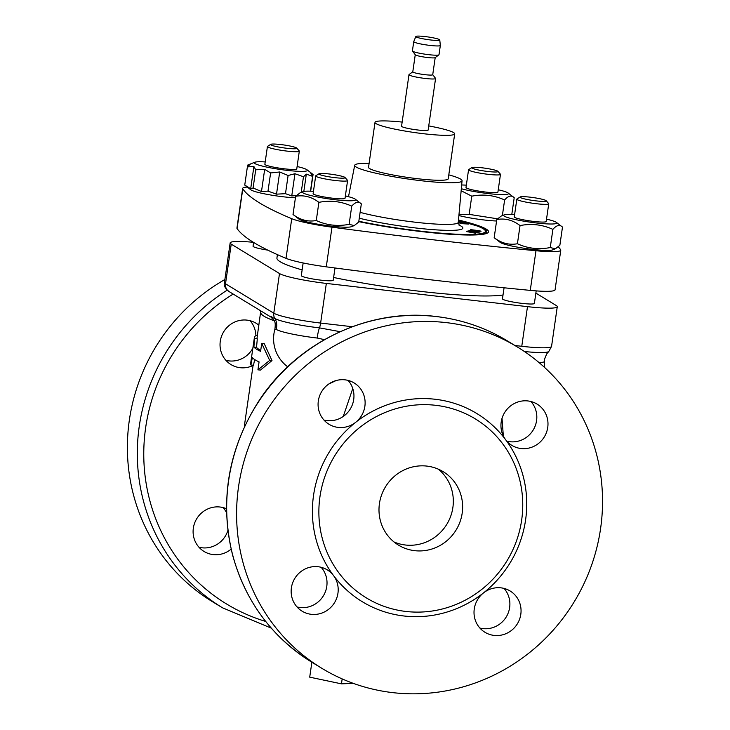 <?xml version="1.0" encoding="UTF-8"?>
<svg xmlns="http://www.w3.org/2000/svg" width="730" height="730" viewBox="0 0 730 730"><rect width="100%" height="100%" fill="white"/><g stroke="black" fill="none" stroke-linecap="round" stroke-linejoin="round"><path stroke-width="1.09" d="M558.331 246.831A698.519 76.65 -171.8 0 1 560.64 249.742A40.296 4.426 -171.8 0 1 560.777 250.198A40.296 4.426 -171.8 0 1 535.975 250.737A698.519 76.65 -171.8 0 1 331.986 227.185A40.296 4.426 -171.8 0 1 291.735 218.69A698.519 76.65 -171.8 0 1 242.789 188.878A40.296 4.426 -171.8 0 1 242.652 188.422A40.296 4.426 -171.8 0 1 247.269 187.062M345.993 196.078A698.519 76.65 -171.8 0 1 348.557 196.361M496.573 220.998A26.864 2.947 -171.8 0 1 458.896 215.542M354.214 225.588L351.294 226.72A26.864 2.947 -171.8 0 1 324.85 225.314A26.864 2.947 -171.8 0 1 299.09 219.192L293.022 214.483C300.267 219.995 308.014 222.02 316.273 220.533C326.712 225.296 337.661 226.565 349.123 224.329L354.214 225.588L358.713 222.066L361.332 203.88L355.264 199.171A26.864 2.947 8.2 0 0 354.944 198.952A26.864 2.947 8.2 0 0 345.372 195.932M555.366 248.811L552.446 249.943A26.864 2.947 -171.8 0 1 526.002 248.538A26.864 2.947 -171.8 0 1 500.242 242.415L494.173 237.706C501.419 243.227 509.166 245.243 517.415 243.756C527.863 248.519 538.813 249.788 550.265 247.552L555.366 248.811L559.864 245.289L562.483 227.103L556.415 222.394A26.864 2.947 8.2 0 0 556.096 222.175A26.864 2.947 8.2 0 0 546.524 219.155M295.431 197.775A26.864 2.947 -171.8 0 1 268.777 194.664A26.864 2.947 -171.8 0 1 250.819 189.8L244.751 185.082L250.691 188.714L253.091 187.993L261.486 191.525L264.68 169.323L255.71 169.807L253.091 187.993M458.486 220.031A87.719 9.627 -171.8 0 1 488.534 231.821A87.719 9.627 -171.8 0 1 421.976 231.647A87.719 9.627 -171.8 0 1 358.777 221.655M435.199 57.597L432.726 74.715A10.074 1.104 -171.8 0 1 423.847 74.542A10.074 1.104 -171.8 0 1 413.061 72.16A10.074 1.104 -171.8 0 1 412.788 71.841L415.251 54.723M432.735 74.661L435.518 78.329A13.432 1.478 -171.8 0 1 435.573 78.502A13.432 1.478 -171.8 0 1 423.738 78.274A13.432 1.478 -171.8 0 1 409.348 75.09A13.432 1.478 -171.8 0 1 408.982 74.67A13.432 1.478 -171.8 0 1 409.092 74.524L412.797 71.786M438.903 54.859L435.126 57.652A10.074 1.104 -171.8 0 1 425.773 57.296A10.074 1.104 -171.8 0 1 415.534 54.978A10.074 1.104 -171.8 0 1 415.306 54.796L412.468 51.054A13.432 1.478 8.2 0 0 412.779 51.301A13.432 1.478 8.2 0 0 426.429 54.385A13.432 1.478 8.2 0 0 438.903 54.859A13.432 1.478 8.2 0 0 439.004 54.713L440.336 45.461A13.432 1.478 -171.8 0 1 440.336 45.461A13.432 1.478 -171.8 0 1 428.501 45.233A13.432 1.478 -171.8 0 1 414.111 42.057A13.432 1.478 -171.8 0 1 413.746 41.628A13.432 1.478 -171.8 0 1 413.755 41.592L415.845 36.5A12.091 1.323 8.2 0 0 416.164 36.92A12.091 1.323 8.2 0 0 429.276 39.803A12.091 1.323 8.2 0 0 439.77 39.949A12.091 1.323 8.2 0 0 427.99 36.947A12.091 1.323 8.2 0 0 415.845 36.5M413.746 41.628L412.413 50.881A13.432 1.478 8.2 0 0 412.468 51.054M435.573 78.502L428.145 130.04A13.432 1.478 -171.8 0 1 417.952 130.013A13.432 1.478 -171.8 0 1 401.92 126.637A13.432 1.478 -171.8 0 1 401.555 126.208L408.982 74.67M466.324 231.41L475.467 233.189L466.306 231.538M479.92 232.14L469.7 230.342L479.966 232.122M458.267 222.54L464.417 222.832L465.238 223.015L463.459 223.27L468.788 224.055L460.84 223.617L459.973 223.416L461.771 223.161L458.267 222.668M458.349 221.628L462.291 222.139L458.33 221.747M478.944 231.136L470.604 229.64L479.245 230.689L481.088 231.209L478.944 231.136M469.819 231.538L467.994 230.908L471.297 231.182L478.241 232.706L469.819 231.538M477.21 232.724L474.071 231.793M471.717 229.804L479.984 231.045L471.689 230.005M475.184 232.478L477.265 232.724M475.193 232.359L473.943 232.24M473.003 231.994L468.897 231.355M471.06 231.757L473.067 232.003M470.056 231.583L471.078 231.638M468.998 231.091L470.074 231.465M473.022 231.182L475.212 231.045L470.667 230.561M471.963 231.008L473.04 231.072M470.677 230.498L471.972 230.899M369.097 163.374A54.221 5.949 8.2 0 0 354.716 165.29A54.221 5.949 8.2 0 0 407.532 178.95A54.221 5.949 8.2 0 0 462.053 180.757A54.221 5.949 8.2 0 0 460.575 179.087A54.221 5.949 8.2 0 0 448.795 174.853M402.148 122.083A40.259 4.417 8.2 0 0 375.01 122.385L368.531 167.316A40.259 4.417 8.2 0 0 369.626 168.584A40.259 4.417 8.2 0 0 412.751 178.12A40.259 4.417 8.2 0 0 448.229 178.795L454.699 133.864A40.259 4.417 8.2 0 0 428.747 125.916M375.01 122.385A40.259 4.417 8.2 0 0 376.105 123.653A40.259 4.417 8.2 0 0 424.157 133.791A40.259 4.417 8.2 0 0 454.699 133.864M458.449 220.433L479.4 226.656A85.976 9.435 -171.8 0 1 486.782 231.748A85.976 9.435 -171.8 0 1 358.786 221.61M302.138 269.899A117.995 12.948 -171.8 0 1 280.137 261.705A117.995 12.948 -171.8 0 1 276.925 257.991L277.409 254.633M503.025 294.984A117.995 12.948 -171.8 0 1 420.973 291.416A117.995 12.948 -171.8 0 1 333.619 277.482M560.777 250.198L555.065 289.846A40.296 4.426 -171.8 0 1 530.263 290.385A698.519 76.65 -171.8 0 1 326.274 266.833A40.296 4.426 -171.8 0 1 286.023 258.338A698.519 76.65 -171.8 0 1 237.067 228.526A40.296 4.426 -171.8 0 1 236.94 228.07L242.652 188.422M461.323 188.732A26.864 2.947 8.2 0 0 493.042 194.08A26.864 2.947 8.2 0 0 508.144 193.003A26.864 2.947 8.2 0 0 507.824 192.784A26.864 2.947 8.2 0 0 498.252 189.763M466.342 185.164A26.864 2.947 8.2 0 0 461.67 184.982M466.005 187.491A16.124 1.77 8.2 0 0 485.687 192.063A16.124 1.77 8.2 0 0 497.915 192.09L500.47 174.37A16.124 1.77 8.2 0 0 500.369 174.123L497.887 171.322A13.24 1.451 -171.8 0 1 487.923 171.495A13.24 1.451 -171.8 0 1 471.899 167.571A13.24 1.451 -171.8 0 1 485.076 168.192A13.24 1.451 -171.8 0 1 497.887 171.322M508.144 193.003L514.212 197.711C511.52 194.965 508.317 195.722 504.622 199.974C494.173 195.211 483.223 193.943 471.772 196.178L461.15 190.731M459.006 214.346L469.153 214.364L497.477 218.799M514.212 197.711L511.803 214.419M504.622 199.974L502.368 215.587M471.772 196.178L469.153 214.364M255.71 169.807L253.894 166.522L247.37 166.905L244.751 185.082M247.37 166.905L250.235 164.286L247.835 165.007L247.589 166.659M265.191 161.941A26.864 2.947 8.2 0 0 254.788 162.252A26.864 2.947 8.2 0 0 280.393 169.488A26.864 2.947 8.2 0 0 306.992 169.771L313.07 174.488L310.661 191.196M261.486 191.525L268.001 191.141L276.515 194.162L285.485 193.678L291.754 195.923L294.957 173.722L288.104 175.492L279.709 171.97L276.515 194.162M279.709 171.97L270.62 172.955L268.001 191.141M270.62 172.955L264.68 169.323M291.754 195.923L296.325 195.576M313.07 174.488L310.779 173.083L312.604 176.377L306.326 174.132L303.47 176.751L301.216 192.364M303.47 176.751L294.957 173.722M306.326 174.132L303.835 191.433M253.894 166.522L250.691 188.714M312.604 176.377L310.469 191.187M306.992 169.771A26.864 2.947 8.2 0 0 306.673 169.561A26.864 2.947 8.2 0 0 297.101 166.531M254.788 162.252L247.835 165.007M288.104 175.492L285.485 193.678M313.462 191.333A26.864 2.947 8.2 0 0 303.06 191.643A26.864 2.947 8.2 0 0 328.664 198.888A26.864 2.947 8.2 0 0 355.264 199.171M319.019 173.749L315.844 175.729A16.124 1.77 8.2 0 0 315.679 175.939L313.124 193.669A16.124 1.77 8.2 0 0 332.807 198.232A16.124 1.77 8.2 0 0 345.034 198.268L347.589 180.538A16.124 1.77 8.2 0 0 347.489 180.292L345.016 177.49A13.24 1.451 -171.8 0 1 335.043 177.664A13.24 1.451 -171.8 0 1 319.019 173.749A13.24 1.451 -171.8 0 1 332.196 174.37A13.24 1.451 -171.8 0 1 345.016 177.49M361.332 203.88C358.64 201.133 355.446 201.891 351.741 206.143C341.293 201.38 330.343 200.12 318.891 202.347C311.646 196.835 303.899 194.819 295.641 196.297L300.139 192.784L303.06 191.643M351.741 206.143L349.123 224.329M318.891 202.347L316.273 220.533M295.641 196.297L293.022 214.483M334.988 267.983L333.227 280.201A16.124 1.77 -171.8 0 1 317.021 279.654A16.124 1.77 -171.8 0 1 301.317 275.602L303.142 262.964M514.614 214.556A26.864 2.947 8.2 0 0 504.211 214.875A26.864 2.947 8.2 0 0 529.807 222.112A26.864 2.947 8.2 0 0 556.415 222.394M520.161 196.972L516.995 198.962A16.124 1.77 8.2 0 0 516.831 199.162L514.276 216.892A16.124 1.77 8.2 0 0 533.958 221.455A16.124 1.77 8.2 0 0 546.186 221.491L548.741 203.761A16.124 1.77 8.2 0 0 548.641 203.515L546.159 200.714A13.24 1.451 -171.8 0 1 536.194 200.887A13.24 1.451 -171.8 0 1 520.161 196.972A13.24 1.451 -171.8 0 1 533.347 197.593A13.24 1.451 -171.8 0 1 546.159 200.714M562.483 227.103C559.791 224.365 556.589 225.114 552.884 229.366C542.445 224.603 531.495 223.343 520.043 225.579C512.798 220.058 505.041 218.042 496.792 219.52L501.291 216.007L504.211 214.875M552.884 229.366L550.265 247.552M520.043 225.579L517.415 243.756M496.792 219.52L494.173 237.706M536.185 290.887L534.378 303.424A16.124 1.77 -171.8 0 1 518.172 302.877A16.124 1.77 -171.8 0 1 502.468 298.826L504.065 287.784M267.718 250.107A16.124 1.77 -171.8 0 1 253.054 246.211L253.593 242.433M299.318 151.137L296.772 168.867A16.124 1.77 -171.8 0 1 284.536 168.84A16.124 1.77 -171.8 0 1 264.862 164.268L267.417 146.547A16.124 1.77 8.2 0 0 287.091 151.11A16.124 1.77 8.2 0 0 299.318 151.137A16.124 1.77 8.2 0 0 299.227 150.9L296.745 148.099A13.24 1.451 -171.8 0 1 286.78 148.272A13.24 1.451 -171.8 0 1 270.748 144.348A13.24 1.451 -171.8 0 1 283.924 144.969A13.24 1.451 -171.8 0 1 296.745 148.099M270.748 144.348L267.582 146.338A16.124 1.77 8.2 0 0 267.417 146.547M315.679 175.939A16.124 1.77 8.2 0 0 335.362 180.502A16.124 1.77 8.2 0 0 347.589 180.538M516.831 199.162A16.124 1.77 8.2 0 0 536.514 203.734A16.124 1.77 8.2 0 0 548.741 203.761M471.899 167.571L468.724 169.561A16.124 1.77 8.2 0 0 468.56 169.771A16.124 1.77 8.2 0 0 488.242 174.333A16.124 1.77 8.2 0 0 500.47 174.37M352.252 326.721L320.625 323.071A39.247 4.307 -171.8 0 1 273.786 313.188L279.499 273.54A39.247 4.307 8.2 0 0 326.337 283.423L527.489 306.646A39.247 4.307 8.2 0 0 557.273 306.728A39.247 4.307 8.2 0 0 556.205 305.487L535.866 293.104M253.383 242.296A39.247 4.307 8.2 0 0 230.16 242.907A39.247 4.307 8.2 0 0 231.227 244.148L279.499 273.54M435.664 405.305A104.782 100.877 -58.7 0 1 475.312 418.892A104.782 100.877 -58.7 0 1 506.967 560.85A104.782 100.877 -58.7 0 1 366.314 597.87A104.782 100.877 -58.7 0 1 325.224 475.613A104.782 100.877 -58.7 0 1 435.664 405.305M426.904 466.096A42.988 41.382 -58.7 0 1 443.165 471.671A42.988 41.382 -58.7 0 1 456.159 529.907A42.988 41.382 -58.7 0 1 398.452 545.1A42.988 41.382 -58.7 0 1 381.598 494.94A42.988 41.382 -58.7 0 1 426.904 466.096M352.763 388.524L343.273 416.428M324.439 339.651L317.267 338.045A34.465 3.778 8.2 0 1 276.132 329.367L274.882 329.33C276.15 319.722 273.695 320.525 271.058 317.139L229.083 291.571A8.057 7.756 -58.7 0 1 225.515 283.787L273.786 313.188A8.057 7.756 121.3 0 0 274.845 318.462C271.25 317.276 270.255 316.729 271.861 316.811M253.082 365.465A24.181 23.278 -58.7 0 1 240.124 367.701A24.181 23.278 -58.7 0 1 230.981 364.562A24.181 23.278 -58.7 0 1 223.672 331.803A24.181 23.278 -58.7 0 1 256.13 323.262A24.181 23.278 -58.7 0 1 258.876 325.233M225.898 360.328A24.181 23.278 121.3 0 0 246.421 355.829A24.181 23.278 121.3 0 0 252.854 348.201M255.901 335.608A24.181 23.278 121.3 0 0 250.034 320.689M227.194 290.148A188.066 181.058 121.3 0 0 222.458 607.78L212.53 601.739A188.066 181.058 -58.7 0 1 224.886 279.508M226.583 512.77A24.181 23.278 121.3 0 0 224.329 509.084A24.181 23.278 121.3 0 0 223.106 507.587M198.962 547.226A24.181 23.278 121.3 0 0 227.897 530.409M231.145 549.124A24.181 23.278 -58.7 0 1 204.044 551.46A24.181 23.278 -58.7 0 1 195.968 520.061A24.181 23.278 -58.7 0 1 226.519 508.764M323.947 420.042A24.181 23.278 121.3 0 0 327.004 420.608A24.181 23.278 121.3 0 0 344.469 415.543A24.181 23.278 121.3 0 0 348.091 380.403M355.638 422.341A24.181 23.278 -58.7 0 1 329.029 424.276A24.181 23.278 -58.7 0 1 321.72 391.517A24.181 23.278 -58.7 0 1 354.178 382.976A24.181 23.278 -58.7 0 1 355.638 422.341A110.148 106.051 -58.7 0 1 435.19 399.264A110.148 106.051 -58.7 0 1 505.589 439.661A24.181 23.278 -58.7 0 1 507.222 409.055A24.181 23.278 -58.7 0 1 537.043 404.082A24.181 23.278 -58.7 0 1 544.352 436.841A24.181 23.278 -58.7 0 1 511.894 445.391A24.181 23.278 -58.7 0 1 505.589 439.661A110.148 106.051 -58.7 0 1 483.497 592.915A24.181 23.278 -58.7 0 1 510.115 590.981A24.181 23.278 -58.7 0 1 517.415 623.739A24.181 23.278 -58.7 0 1 484.957 632.28A24.181 23.278 -58.7 0 1 483.497 592.915A110.148 106.051 -58.7 0 1 333.555 575.596A24.181 23.278 -58.7 0 1 331.922 606.201A24.181 23.278 -58.7 0 1 302.092 611.174A24.181 23.278 -58.7 0 1 294.792 578.415A24.181 23.278 -58.7 0 1 327.25 569.865A24.181 23.278 -58.7 0 1 333.555 575.596A110.148 106.051 -58.7 0 1 355.638 422.341M446.231 322.614A188.066 181.058 -58.7 0 1 517.387 347.005A188.066 181.058 -58.7 0 1 574.209 601.803A188.066 181.058 -58.7 0 1 321.748 668.251A188.066 181.058 -58.7 0 1 248.008 448.813A188.066 181.058 -58.7 0 1 446.231 322.614M506.812 441.157A24.181 23.278 121.3 0 0 533.183 430.043A24.181 23.278 121.3 0 0 530.956 401.518M479.884 628.046A24.181 23.278 121.3 0 0 506.246 616.941A24.181 23.278 121.3 0 0 504.019 588.407M297.019 606.94A24.181 23.278 121.3 0 0 326.775 586.4A24.181 23.278 121.3 0 0 322.386 568.798A24.181 23.278 121.3 0 0 321.154 567.301M438.319 469.153A42.988 41.382 -58.7 0 1 446.851 524.24A42.988 41.382 -58.7 0 1 393.99 541.943M328.719 384.044L336.119 380.549M260.783 310.88L257.07 337.744A126.272 13.852 8.2 0 0 257.298 338.875L256.531 347.37A126.272 13.852 8.2 0 0 260.729 350.418M261.732 343.401L264.242 343.657L271.989 360.584L260.437 370.092L257.927 369.836L259.068 361.907A128.954 14.153 -171.8 0 1 252.361 357.59L250.837 364.945A128.954 14.153 -171.8 0 1 250.6 363.786L254.414 337.36A128.954 14.153 8.2 0 0 254.651 338.51L253.885 347.024A128.954 14.153 8.2 0 0 260.592 351.331L261.732 343.401L269.68 360.41L257.927 369.836M254.66 359.543L253.493 365.301L250.837 364.945M340.134 331.675L319.466 327.87A37.385 4.106 -171.8 0 1 274.845 318.462A13.432 12.93 121.3 0 1 276.132 329.367M257.48 334.897A128.954 14.153 8.2 0 0 254.414 337.36M257.298 338.875L254.651 338.51M256.531 347.37L253.885 347.024M271.989 360.584L269.68 360.41M353.338 683.371L341.457 683.846L309.712 677.157L311.865 662.229M342.169 678.9L341.457 683.846M358.832 221.263A84.616 9.289 8.2 0 0 468.852 234.476A84.616 9.289 8.2 0 0 458.449 220.487M359.269 218.206A61.785 6.78 8.2 0 0 435.399 229.822A61.785 6.78 8.2 0 0 458.896 225.022M360.118 212.357A56.42 6.187 8.2 0 0 421.612 222.905A56.42 6.187 8.2 0 0 458.285 222.312L459.407 225.652M535.975 250.737L530.263 290.385M331.986 227.185L326.274 266.833M291.735 218.69L286.023 258.338M242.789 188.878L237.067 228.526M260.738 312.312A126.272 13.852 8.2 0 0 274.188 320.771M230.16 242.907L224.448 282.556A39.247 4.307 -171.8 0 0 225.515 283.787L231.227 244.148M557.273 306.728L551.561 346.376A39.247 4.307 -171.8 0 1 521.777 346.294L527.489 306.646M521.777 346.294L514.924 345.5M317.267 338.045A13.432 3.321 96.6 0 1 319.466 327.87A8.057 1.989 96.6 0 0 320.625 323.071L326.337 283.423M244.34 426.986L244.596 424.34A126.272 13.852 8.2 0 0 244.942 425.69M265.711 621.458A182.692 175.884 -58.7 0 1 144.659 472.091A182.692 175.884 -58.7 0 1 233.189 294.071M436.303 316.565A188.066 181.058 -58.7 0 1 507.459 340.956C485.532 327.679 461.762 319.53 436.157 316.51C368.832 308.005 297.375 341.95 259.168 400.496C228.198 448.84 219.356 500.406 232.633 555.192C245.444 601.447 271.834 637.117 311.82 662.201A188.066 181.058 -58.7 0 1 238.08 442.763A188.066 181.058 -58.7 0 1 436.303 316.565M539.032 362.573A34.465 3.778 8.2 0 0 544.571 361.268C544.042 360.438 544.845 357.855 546.989 353.512L548.777 351.522A37.385 4.106 -171.8 0 1 524.405 351.513M439.77 39.949L440.336 45.424M354.716 165.29L348.493 196.689M462.053 180.757L458.285 222.312M486.536 233.463L486.782 231.748M468.56 169.771L466.005 187.5M229.083 291.571C225.095 288.423 223.553 285.421 224.448 282.556M222.458 607.78L271.304 628.156M503.335 435.974L502.021 418.327M517.387 347.005L507.459 340.956M321.748 668.251L311.82 662.201M544.206 367.108A34.931 34.931 0 0 0 544.571 361.268M548.777 351.522L551.561 346.376M274.872 329.33A34.931 34.931 0 0 0 287.684 366.788M244.596 424.34L253.109 365.246"/></g></svg>
